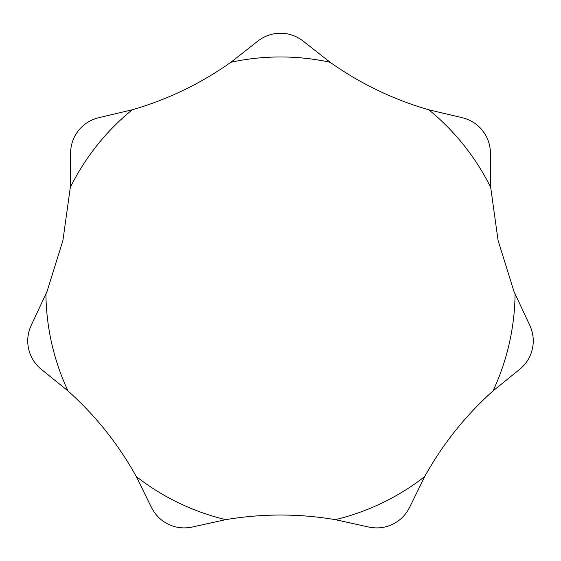 <?xml version="1.0" encoding="UTF-8"?>
<svg xmlns="http://www.w3.org/2000/svg" width="561" height="561" viewBox="0 0 561 561"><rect width="100%" height="100%" fill="white"/><g stroke="black" fill="none" stroke-linecap="round" stroke-linejoin="round"><path stroke-width="0.84" d="M513.988 291.552L498.084 240.473L490.693 187.388L490.454 155.067C490.623 145.551 487.951 137.361 482.439 130.51C476.983 123.616 469.599 119.184 460.286 117.228L428.821 109.809C393.247 99.514 360.344 83.666 330.113 62.271L304.7 42.306C297.358 36.241 289.294 33.225 280.5 33.26C271.706 33.225 263.642 36.241 256.3 42.306L230.887 62.271C200.656 83.666 167.753 99.514 132.179 109.809L100.714 117.228C91.401 119.184 84.017 123.616 78.561 130.51C73.049 137.361 70.377 145.551 70.546 155.067L70.307 187.388L62.916 240.473L47.012 291.552L32.117 323.424C27.833 331.93 26.69 340.464 28.688 349.026C30.603 357.609 35.336 364.804 42.888 370.604L68.007 390.94C95.594 415.652 118.364 444.207 136.316 476.598L150.551 505.622C154.534 514.269 160.495 520.482 168.433 524.262C176.336 528.111 184.913 528.897 194.155 526.618L225.718 519.654C262.239 513.497 298.761 513.497 335.282 519.654L366.845 526.618C376.087 528.897 384.664 528.111 392.567 524.262C400.505 520.482 406.466 514.269 410.449 505.622L424.684 476.598C442.636 444.207 465.406 415.652 492.993 390.94L518.112 370.604C525.664 364.804 530.397 357.609 532.312 349.026C534.31 340.464 533.167 331.93 528.883 323.424L513.988 291.552M490.693 187.388A234.589 234.589 0 0 0 428.821 109.809M330.113 62.271A234.589 234.589 0 0 0 230.887 62.271M132.179 109.809A234.589 234.589 0 0 0 70.307 187.388M492.993 390.94A234.589 234.589 0 0 0 515.075 294.202M335.282 519.654A234.589 234.589 0 0 0 424.684 476.598M136.316 476.598A234.589 234.589 0 0 0 225.718 519.654M45.925 294.202A234.589 234.589 0 0 0 68.007 390.94"/></g></svg>
